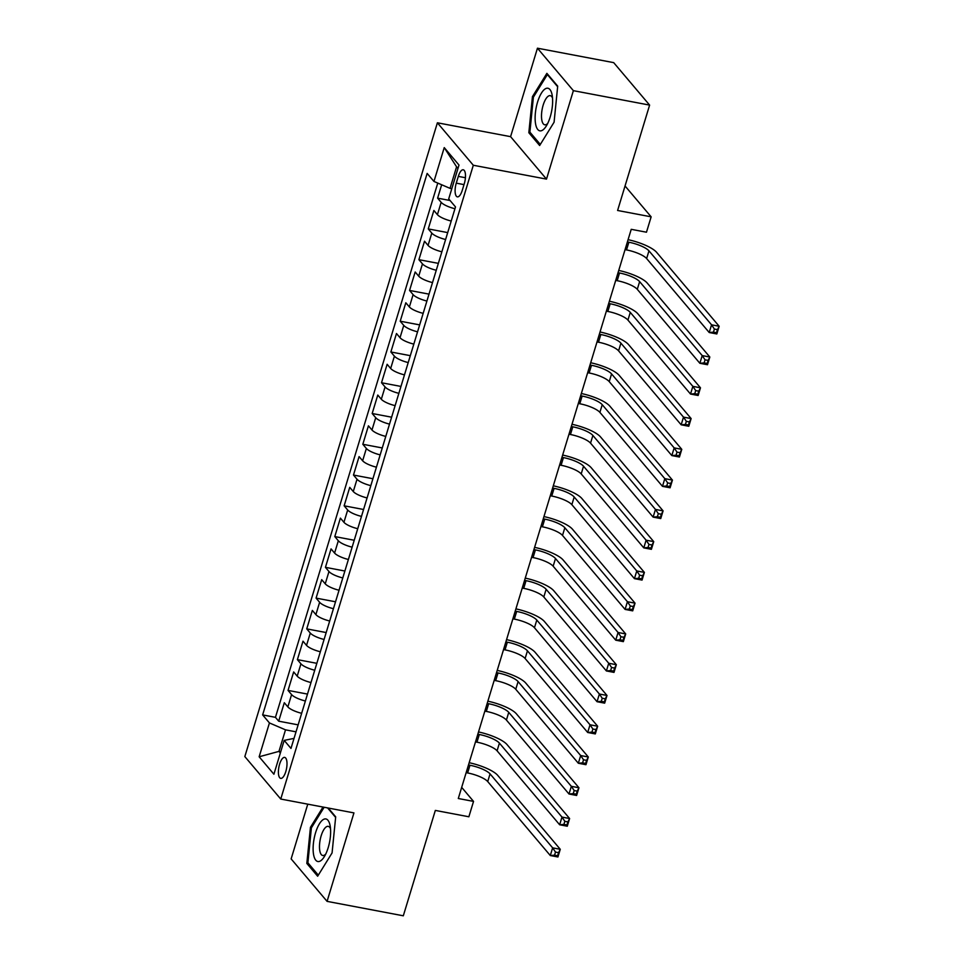 <?xml version="1.0" encoding="UTF-8"?>
<svg xmlns="http://www.w3.org/2000/svg" width="964" height="964" viewBox="0 0 964 964"><rect width="100%" height="100%" fill="white"/><g stroke="black" fill="none" stroke-linecap="round" stroke-linejoin="round"><path stroke-width="1.45" d="M285.802 771.562A10.664 3.892 -79.3 0 0 284.681 757.403A10.664 3.892 -79.3 0 0 279.596 764.211A10.664 3.892 -79.3 0 0 280.717 778.37A10.664 3.892 -79.3 0 0 285.802 771.562M307.769 804.157L291.14 858.9L327.073 901.364L403.314 915.8L435.33 810.423L468.866 816.773L473.541 801.397L461.684 787.371M437.391 122.79L244.832 756.583L280.753 799.048L473.312 165.254L437.391 122.79L510.583 136.659L546.504 179.111L573.375 90.664L537.454 48.2L510.583 136.659M537.454 48.2L613.694 62.636L649.616 105.1L617.599 210.477L651.146 216.828L625.046 185.98M573.375 90.664L649.616 105.1M441.669 184.763L437.608 198.15L450.08 200.512M451.212 221.045A13.339 3.531 -163.1 0 1 437.415 214.647L433.872 210.453L428.257 228.914L447.706 232.601M441.874 251.809A13.339 3.531 16.9 0 1 428.064 245.41L424.522 241.217L418.906 259.678L438.355 263.365M432.523 282.585A13.339 3.531 16.9 0 1 418.713 276.174L415.171 271.981L409.567 290.441L429.016 294.128M423.172 313.348A13.339 3.531 16.9 0 1 409.375 306.938L405.82 302.756L400.217 321.217L419.665 324.892M413.821 344.112A13.339 3.531 16.9 0 1 400.024 337.713L396.481 333.52L390.866 351.981L410.315 355.668M404.482 374.876A13.339 3.531 16.9 0 1 390.673 368.477L387.13 364.284L381.515 382.744L400.964 386.431M395.132 405.651A13.339 3.531 16.9 0 1 381.322 399.241L377.78 395.047L372.176 413.508L391.625 417.195M385.781 436.415A13.339 3.531 16.9 0 1 371.983 430.004L368.429 425.823L362.826 444.284L382.274 447.959M376.43 467.178A13.339 3.531 16.9 0 1 362.633 460.768L359.09 456.587L353.475 475.047L372.923 478.722M367.091 497.942A13.339 3.531 16.9 0 1 353.282 491.544L349.739 487.35L344.136 505.811L363.585 509.498M357.74 528.718A13.339 3.531 16.9 0 1 343.931 522.307L340.388 518.114L334.785 536.574L354.234 540.262M348.39 559.482A13.339 3.531 16.9 0 1 334.592 553.071L331.05 548.89L325.434 567.338L344.883 571.025M339.051 590.245A13.339 3.531 16.9 0 1 325.242 583.835L321.699 579.653L316.084 598.114L335.532 601.789M329.7 621.009A13.339 3.531 16.9 0 1 315.891 614.61L312.348 610.417L306.745 628.877L326.194 632.565M320.349 651.772A13.339 3.531 16.9 0 1 306.54 645.374L302.997 641.181L297.394 659.641L316.843 663.328M310.998 682.548A13.339 3.531 16.9 0 1 297.201 676.138L293.659 671.944L288.043 690.405L307.492 694.092M651.146 216.828L646.47 232.216L631.227 229.324L458.298 798.505L473.541 801.397M458.322 176.388L456.261 183.148A10.339 3.772 -79.3 0 0 457.346 196.861A10.339 3.772 -79.3 0 0 462.286 190.27L464.335 183.497A10.339 3.772 -79.3 0 0 463.25 169.785A10.339 3.772 -79.3 0 0 458.322 176.388L465.431 177.725M294.032 738.388L284.187 740.388L290.983 748.413L455.502 206.923L448.706 198.897L458.997 165.049L444.235 147.6L433.957 181.449L427.148 173.412L262.642 714.902L269.438 722.94L285.513 729.844L278.97 751.378L280.355 753.017M284.187 740.388L273.909 774.225L259.147 756.776L269.438 722.94M454.96 208.742A13.339 3.531 -163.1 0 1 441.151 202.332L437.608 198.15M437.764 183.088L275.451 717.337L278.692 721.18L298.141 724.856M301.66 713.312A13.339 3.531 16.9 0 1 287.85 706.901L284.308 702.72L278.692 721.18M305.395 701.009A13.339 3.531 -163.1 0 1 291.586 694.598L288.043 690.405M314.746 670.233A13.339 3.531 -163.1 0 1 300.937 663.835L297.394 659.641M324.085 639.469A13.339 3.531 -163.1 0 1 310.288 633.071L306.745 628.877M333.436 608.706A13.339 3.531 -163.1 0 1 319.626 602.295L316.084 598.114M342.786 577.942A13.339 3.531 -163.1 0 1 328.977 571.532L325.434 567.338M352.137 547.166A13.339 3.531 -163.1 0 1 338.328 540.768L334.785 536.574M361.476 516.403A13.339 3.531 -163.1 0 1 347.679 510.004L344.136 505.811M370.827 485.639A13.339 3.531 -163.1 0 1 357.017 479.228L353.475 475.047M380.178 454.875A13.339 3.531 -163.1 0 1 366.368 448.465L362.826 444.284M389.516 424.112A13.339 3.531 -163.1 0 1 375.719 417.701L372.176 413.508M398.867 393.336A13.339 3.531 -163.1 0 1 385.07 386.938L381.515 382.744M408.218 362.572A13.339 3.531 -163.1 0 1 394.409 356.162L390.866 351.981M417.569 331.809A13.339 3.531 -163.1 0 1 403.759 325.398L400.217 321.217M426.907 301.045A13.339 3.531 -163.1 0 1 413.11 294.635L409.567 290.441M436.258 270.269A13.339 3.531 -163.1 0 1 422.461 263.871L418.906 259.678M445.609 239.506A13.339 3.531 -163.1 0 1 431.8 233.107L428.257 228.914M457.96 168.447L456.575 166.808L450.031 188.354L433.957 181.449M451.815 188.691L450.031 188.354M546.504 179.111L473.312 165.254M327.073 901.364L353.945 812.905L280.753 799.048M280.753 751.715L278.97 751.378L259.147 756.776M296.032 731.833L285.513 729.844M275.451 717.337L262.642 714.902M456.575 166.808L444.235 147.6M532.441 96.641L528.838 132.719L539.647 145.516L554.083 122.211L557.698 86.133L546.877 73.348L532.441 96.641L533.574 96.858M323.012 807.049L310.444 827.341L306.829 863.431L317.65 876.216L332.074 852.923L335.689 816.833L328.242 808.037M530.706 133.08L528.838 132.719M308.709 863.78L306.829 863.431M311.577 827.558L310.444 827.341M625.058 249.64L626.528 249.917A16.665 4.41 -163.1 0 1 646.627 258.545L709.215 332.52L711.553 324.82L719.168 326.266L656.592 252.303A25.004 6.615 16.9 0 0 628.082 239.687M627.395 241.952L628.865 242.229A16.665 4.41 -163.1 0 1 648.965 250.857L711.553 324.82L714.396 329.061L713.456 332.134L716.505 332.713L717.445 329.628L714.396 329.061M717.445 329.628L719.168 326.266L716.83 333.954L709.215 332.52L713.456 332.134M716.83 333.954L716.505 332.713M550.191 117.005A21.678 7.917 -79.3 0 0 552.119 94.918A21.678 7.917 -79.3 0 0 537.563 102.088A21.678 7.917 -79.3 0 0 536.346 126.85A21.678 7.917 -79.3 0 0 546.202 126.164A21.678 7.917 -79.3 0 0 550.191 117.005M552.529 98.075A14.834 5.423 -79.3 0 0 550.239 95.653A14.834 5.423 -79.3 0 0 543.166 105.124A14.834 5.423 -79.3 0 0 544.72 124.802A14.834 5.423 -79.3 0 0 547.733 123.38M540.322 144.443L529.887 132.116L533.393 97.147L547.371 74.577L557.638 86.712M548.022 74.71L547.371 74.577M330.291 826.654A21.678 7.917 -79.3 0 0 330.11 825.63A21.678 7.917 -79.3 0 0 319.168 824.232A21.678 7.917 -79.3 0 0 313.457 853.839A21.678 7.917 -79.3 0 0 324.193 856.863A21.678 7.917 -79.3 0 0 330.291 826.654M330.519 828.787A14.834 5.423 -79.3 0 0 328.242 826.353A14.834 5.423 -79.3 0 0 321.675 834.246A14.834 5.423 -79.3 0 0 319.711 850.236A14.834 5.423 -79.3 0 0 322.723 855.502A14.834 5.423 -79.3 0 0 325.724 854.08M318.313 875.143L307.89 862.816L311.384 827.859L324.145 807.266M327.591 807.916L335.629 817.412M615.707 280.404L617.177 280.693A16.665 4.41 -163.1 0 1 637.288 289.321L699.864 363.283L702.202 355.583L709.829 357.029L647.242 283.067A25.004 6.615 16.9 0 0 618.731 270.45M618.044 272.716L619.515 272.993A16.665 4.41 -163.1 0 1 639.626 281.621L702.202 355.583L705.046 359.825L704.118 362.898L707.166 363.476L708.094 360.403L705.046 359.825M708.094 360.403L709.829 357.029L707.492 364.729L699.864 363.283L704.118 362.898M707.492 364.729L707.166 363.476M606.356 311.179L607.838 311.456A16.665 4.41 -163.1 0 1 627.938 320.084L690.513 394.047L692.851 386.359L700.479 387.805L637.903 313.83A25.004 6.615 16.9 0 0 609.381 301.226M608.694 303.479L610.176 303.768A16.665 4.41 -163.1 0 1 630.275 312.384L692.851 386.359L695.695 390.589L694.767 393.661L697.816 394.24L698.755 391.167L695.695 390.589M698.755 391.167L700.479 387.805L698.141 395.493L690.513 394.047L694.767 393.661M698.141 395.493L697.816 394.24M597.017 341.943L598.487 342.22A16.665 4.41 -163.1 0 1 618.587 350.848L681.162 424.811L683.5 417.123L691.128 418.569L628.552 344.594A25.004 6.615 16.9 0 0 600.042 331.99M599.355 334.255L600.825 334.532A16.665 4.41 -163.1 0 1 620.924 343.16L683.5 417.123L686.356 421.352L685.416 424.437L688.465 425.004L689.405 421.931L686.356 421.352M689.405 421.931L691.128 418.569L688.79 426.257L681.162 424.811L685.416 424.437M688.79 426.257L688.465 425.004M587.666 372.707L589.137 372.984A16.665 4.41 -163.1 0 1 609.236 381.611L671.824 455.574L674.161 447.886L681.777 449.332L619.201 375.37A25.004 6.615 16.9 0 0 590.691 362.753M590.004 365.019L591.474 365.296A16.665 4.41 -163.1 0 1 611.574 373.924L674.161 447.886L677.005 452.116L676.065 455.201L679.126 455.779L680.054 452.694L677.005 452.116M680.054 452.694L681.777 449.332L679.439 457.02L671.824 455.574L676.065 455.201M679.439 457.02L679.126 455.779M578.316 403.47L579.786 403.759A16.665 4.41 -163.1 0 1 599.897 412.375L662.473 486.35L664.811 478.65L672.438 480.096L609.851 406.133A25.004 6.615 16.9 0 0 581.34 393.517M580.653 395.782L582.123 396.059A16.665 4.41 -163.1 0 1 602.235 404.687L664.811 478.65L667.654 482.892L666.726 485.964L669.775 486.543L670.703 483.47L667.654 482.892M670.703 483.47L672.438 480.096L670.101 487.796L662.473 486.35L666.726 485.964M670.101 487.796L669.775 486.543M568.965 434.246L570.447 434.523A16.665 4.41 -163.1 0 1 590.546 443.151L653.122 517.114L655.46 509.426L663.087 510.86L600.512 436.897A25.004 6.615 16.9 0 0 571.989 424.293M571.303 426.546L572.785 426.823A16.665 4.41 -163.1 0 1 592.884 435.451L655.46 509.426L658.316 513.655L657.376 516.728L660.424 517.307L661.364 514.234L658.316 513.655M661.364 514.234L663.087 510.86L660.75 518.56L653.122 517.114L657.376 516.728M660.75 518.56L660.424 517.307M559.626 465.01L561.096 465.287A16.665 4.41 -163.1 0 1 581.196 473.914L643.783 547.877L646.109 540.189L653.737 541.635L591.161 467.661A25.004 6.615 16.9 0 0 562.651 455.056M561.964 457.322L563.434 457.599A16.665 4.41 -163.1 0 1 583.533 466.227L646.109 540.189L648.965 544.419L648.025 547.492L651.074 548.07L652.013 544.997L648.965 544.419M652.013 544.997L653.737 541.635L651.399 549.323L643.783 547.877L648.025 547.492M651.399 549.323L651.074 548.07M550.275 495.773L551.745 496.05A16.665 4.41 -163.1 0 1 571.857 504.678L634.433 578.641L636.77 570.953L644.386 572.399L581.81 498.436A25.004 6.615 16.9 0 0 553.3 485.82M552.613 488.085L554.083 488.362A16.665 4.41 -163.1 0 1 574.183 496.99L636.77 570.953L639.614 575.183L638.686 578.267L641.735 578.846L642.663 575.761L639.614 575.183M642.663 575.761L644.386 572.399L642.048 580.087L634.433 578.641L638.686 578.267M642.048 580.087L641.735 578.846M540.924 526.537L542.407 526.814A16.665 4.41 -163.1 0 1 562.506 535.442L625.082 609.417L627.419 601.717L635.047 603.163L572.459 529.2A25.004 6.615 16.9 0 0 543.949 516.584M543.262 518.849L544.732 519.126A16.665 4.41 -163.1 0 1 564.844 527.754L627.419 601.717L630.263 605.958L629.335 609.031L632.384 609.61L633.312 606.537L630.263 605.958M633.312 606.537L635.047 603.163L632.709 610.851L625.082 609.417L629.335 609.031M632.709 610.851L632.384 609.61M531.574 557.312L533.056 557.59A16.665 4.41 -163.1 0 1 553.155 566.217L615.731 640.18L618.069 632.492L625.696 633.926L563.121 559.964A25.004 6.615 16.9 0 0 534.598 547.359M533.911 549.613L535.394 549.89A16.665 4.41 -163.1 0 1 555.493 558.518L618.069 632.492L620.924 636.722L619.985 639.795L623.033 640.373L623.973 637.3L620.924 636.722M623.973 637.3L625.696 633.926L623.359 641.626L615.731 640.18L619.985 639.795M623.359 641.626L623.033 640.373M522.235 588.076L523.705 588.353A16.665 4.41 -163.1 0 1 543.804 596.981L606.392 670.944L608.73 663.256L616.345 664.702L553.77 590.727A25.004 6.615 16.9 0 0 525.26 578.123M524.573 580.376L526.043 580.665A16.665 4.41 -163.1 0 1 546.142 589.293L608.73 663.256L611.574 667.486L610.634 670.558L613.682 671.137L614.622 668.064L611.574 667.486M614.622 668.064L616.345 664.702L614.008 672.39L606.392 670.944L610.634 670.558M614.008 672.39L613.682 671.137M512.884 618.84L514.354 619.117A16.665 4.41 -163.1 0 1 534.466 627.745L597.041 701.708L599.379 694.02L606.995 695.466L544.419 621.503A25.004 6.615 16.9 0 0 515.909 608.887M515.222 611.152L516.692 611.429A16.665 4.41 -163.1 0 1 536.803 620.057L599.379 694.02L602.223 698.249L601.295 701.334L604.344 701.913L605.272 698.828L602.223 698.249M605.272 698.828L606.995 695.466L604.669 703.154L597.041 701.708L601.295 701.334M604.669 703.154L604.344 701.913M503.533 649.603L505.016 649.881A16.665 4.41 -163.1 0 1 525.115 658.508L587.691 732.483L590.028 724.783L597.656 726.229L535.08 652.266A25.004 6.615 16.9 0 0 506.558 639.65M505.871 641.916L507.353 642.193A16.665 4.41 -163.1 0 1 527.453 650.821L590.028 724.783L592.872 729.025L591.944 732.098L594.993 732.676L595.933 729.591L592.872 729.025M595.933 729.591L597.656 726.229L595.318 733.917L587.691 732.483L591.944 732.098M595.318 733.917L594.993 732.676M494.195 680.367L495.665 680.656A16.665 4.41 -163.1 0 1 515.764 689.284L578.34 763.247L580.677 755.547L588.305 756.993L525.729 683.03A25.004 6.615 16.9 0 0 497.207 670.414M496.52 672.679L498.002 672.956A16.665 4.41 -163.1 0 1 518.102 681.584L580.677 755.547L583.533 759.789L582.593 762.861L585.642 763.44L586.582 760.367L583.533 759.789M586.582 760.367L588.305 756.993L585.967 764.693L578.34 763.247L582.593 762.861M585.967 764.693L585.642 763.44M484.844 711.143L486.314 711.42A16.665 4.41 -163.1 0 1 506.413 720.048L569.001 794.011L571.339 786.323L578.954 787.769L516.379 713.794A25.004 6.615 16.9 0 0 487.868 701.19M487.182 703.443L488.652 703.732A16.665 4.41 -163.1 0 1 508.751 712.348L571.339 786.323L574.183 790.552L573.243 793.625L576.291 794.203L577.231 791.131L574.183 790.552M577.231 791.131L578.954 787.769L576.617 795.457L569.001 794.011L573.243 793.625M576.617 795.457L576.291 794.203M475.493 741.906L476.963 742.184A16.665 4.41 -163.1 0 1 497.075 750.811L559.65 824.774L561.988 817.086L569.616 818.532L507.028 744.57A25.004 6.615 16.9 0 0 478.518 731.953M477.831 734.219L479.301 734.496A16.665 4.41 -163.1 0 1 499.412 743.124L561.988 817.086L564.832 821.316L563.904 824.401L566.952 824.967L567.88 821.894L564.832 821.316M567.88 821.894L569.616 818.532L567.278 826.22L559.65 824.774L563.904 824.401M567.278 826.22L566.952 824.967M466.142 772.67L467.624 772.947A16.665 4.41 -163.1 0 1 487.724 781.575L550.299 855.538L552.637 847.85L560.265 849.296L497.689 775.333A25.004 6.615 16.9 0 0 469.167 762.717M468.48 764.982L469.962 765.259A16.665 4.41 -163.1 0 1 490.061 773.887L552.637 847.85L555.493 852.08L554.553 855.164L557.602 855.743L558.542 852.658L555.493 852.08M558.542 852.658L560.265 849.296L557.927 856.984L550.299 855.538L554.553 855.164M557.927 856.984L557.602 855.743M437.415 214.647L441.151 202.332M287.85 706.901L291.586 694.598M297.201 676.138L300.937 663.835M306.54 645.374L310.288 633.071M315.891 614.61L319.626 602.295M325.242 583.835L328.977 571.532M334.592 553.071L338.328 540.768M343.931 522.307L347.679 510.004M353.282 491.544L357.017 479.228M362.633 460.768L366.368 448.465M371.983 430.004L375.719 417.701M381.322 399.241L385.07 386.938M390.673 368.477L394.409 356.162M400.024 337.713L403.759 325.398M409.375 306.938L413.11 294.635M418.713 276.174L422.461 263.871M428.064 245.41L431.8 233.107M463.997 184.618L456.261 183.148M628.865 242.229L626.528 249.917M648.965 250.857L646.627 258.545M619.515 272.993L617.177 280.693M639.626 281.621L637.288 289.321M610.176 303.768L607.838 311.456M630.275 312.384L627.938 320.084M600.825 334.532L598.487 342.22M620.924 343.16L618.587 350.848M591.474 365.296L589.137 372.984M611.574 373.924L609.236 381.611M582.123 396.059L579.786 403.759M602.235 404.687L599.897 412.375M572.785 426.823L570.447 434.523M592.884 435.451L590.546 443.151M563.434 457.599L561.096 465.287M583.533 466.227L581.196 473.914M554.083 488.362L551.745 496.05M574.183 496.99L571.857 504.678M544.732 519.126L542.407 526.814M564.844 527.754L562.506 535.442M535.394 549.89L533.056 557.59M555.493 558.518L553.155 566.217M526.043 580.665L523.705 588.353M546.142 589.293L543.804 596.981M516.692 611.429L514.354 619.117M536.803 620.057L534.466 627.745M507.353 642.193L505.016 649.881M527.453 650.821L525.115 658.508M498.002 672.956L495.665 680.656M518.102 681.584L515.764 689.284M488.652 703.732L486.314 711.42M508.751 712.348L506.413 720.048M479.301 734.496L476.963 742.184M499.412 743.124L497.075 750.811M469.962 765.259L467.624 772.947M490.061 773.887L487.724 781.575"/></g></svg>
